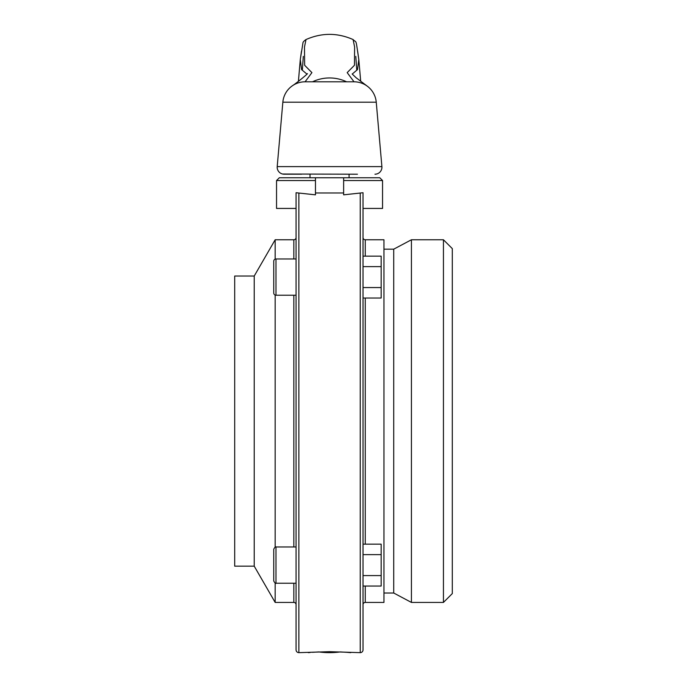<?xml version="1.0" encoding="UTF-8"?>
<svg xmlns="http://www.w3.org/2000/svg" width="687" height="687" viewBox="0 0 687 687"><rect width="100%" height="100%" fill="white"/><g stroke="black" fill="none" stroke-linecap="round" stroke-linejoin="round"><path stroke-width="1.03" d="M315.462 180.544L315.462 194.842L296.071 192.729L296.071 649.859A2.791 2.791 0 0 0 298.862 652.65L329.554 651.68L360.237 652.65A2.791 2.791 0 0 0 363.028 649.859L363.028 192.729L363.028 194.301L363.028 192.729L343.637 194.842L343.637 177.753L315.462 177.753L315.462 180.544L276.543 180.544L276.543 208.436L296.071 208.436M443.441 239.763L452.304 248.617L452.304 593.577L443.441 602.43L411.427 602.43L411.427 239.763L443.441 239.763L443.441 602.43M363.028 237.53A2.233 2.233 0 0 0 365.261 239.763L383.956 239.763L383.956 602.43L365.261 602.43A2.233 2.233 0 0 0 363.028 604.663M383.956 249.175L393.72 249.175L393.72 593.018L411.427 602.43M343.637 177.753L379.765 177.753L382.556 180.544L382.556 208.436L363.028 208.436L363.028 196.061M381.165 266.625L381.165 256.157L363.028 256.157L363.028 266.625L381.165 266.625L381.165 298.029L363.028 298.029M296.071 604.663A2.233 2.233 0 0 0 293.838 602.43L293.838 583.237M296.071 237.53A2.233 2.233 0 0 1 293.838 239.763L275.169 239.763L275.169 259.119M254.224 566.165L254.224 276.028L234.696 276.028L234.696 566.165L254.224 566.165L275.169 602.43L275.169 583.083M275.169 547.127L275.169 295.075M275.169 602.43L293.838 602.43M254.224 276.028L275.169 239.763M308.351 652.65L310.172 652.487M312.508 652.307L318.828 651.929A79.855 79.855 0 0 0 340.28 651.929L346.282 652.281M357.446 174.206L282.597 174.026A6.973 6.973 0 0 1 277.204 166.623L282.846 102.183A22.319 22.319 0 0 1 305.08 81.805L311.915 72.624L304.642 65.274L304.487 46.965L306.016 39.545C321.705 32.65 337.394 32.65 353.084 39.545L354.612 46.965L353.084 39.545C356.845 43.564 355.454 37.046 358.803 59.486L357.652 51.353M282.597 174.026A6.973 6.973 0 0 0 284.16 174.206L301.653 174.206M375.093 174.206L374.947 174.206A6.973 6.973 0 0 0 381.895 166.623L277.204 166.623M354.612 46.965L354.458 65.274L347.184 72.624L354.02 81.805A22.319 22.319 0 0 1 376.253 102.183L381.895 166.623M356.768 70.28L355.797 56.368M352.216 74.067L357.506 69.585L358.803 59.486M303.302 56.368L302.34 70.28M306.891 74.067L301.593 69.585L300.296 59.486L301.447 51.353M354.02 81.805L305.08 81.805M349.082 177.753L349.082 174.206M310.026 177.753L310.026 174.206M315.462 192.978L343.637 192.978M382.556 180.544L343.637 180.544M315.462 177.753L279.334 177.753L276.543 180.544M312.508 81.805A39.631 39.631 0 0 1 346.592 81.805M363.028 544.164L381.165 544.164L381.165 586.045L363.028 586.045M381.165 575.577L363.028 575.577M275.985 583.237L275.985 546.972C275.667 546.328 274.92 547.067 273.752 549.205L273.752 581.004C274.92 583.134 275.667 583.881 275.985 583.237L296.071 583.237M273.752 555.439L273.752 556.736M381.165 287.561L363.028 287.561M275.985 258.965L275.985 295.23A2.233 2.233 0 0 1 273.752 292.997L273.752 261.189A2.233 2.233 0 0 1 275.985 258.965L296.071 258.965M275.985 295.23L296.071 295.23M273.752 286.754L273.752 281.928M381.165 554.632L363.028 554.632M350.756 652.65L346.531 652.298M360.237 193.133L360.237 652.65M298.862 652.65L298.862 193.133M293.838 546.972L293.838 295.23M293.838 258.965L293.838 239.763M376.253 102.183L282.846 102.183M304.487 46.965L306.016 39.545C303.877 41.005 302.847 42.19 302.924 43.101L300.296 59.486M365.261 239.763L365.261 256.157M365.261 298.029L365.261 544.164M365.261 586.045L365.261 602.43M376.502 174.026L375.729 174.206M358.769 59.082L360.701 81.341M306.943 73.981C310.206 71.68 297.617 82.423 292.061 85.995M367.047 85.995L356.175 77.794L352.156 73.981M298.407 81.341L300.331 59.082M275.985 546.972L296.071 546.972M393.72 249.175L411.427 239.763M393.72 593.018L383.956 593.018"/></g></svg>
